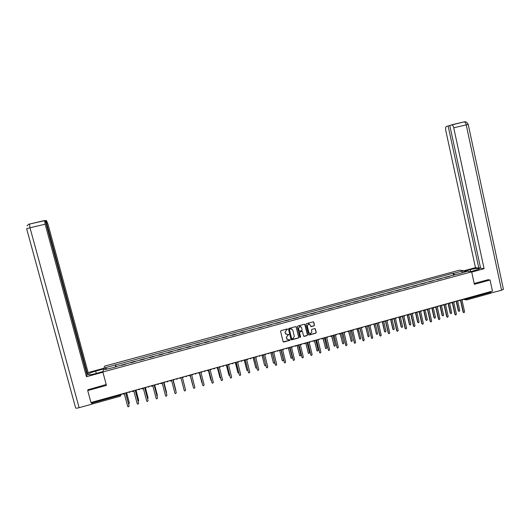 <?xml version="1.0" encoding="UTF-8"?>
<svg xmlns="http://www.w3.org/2000/svg" width="530" height="530" viewBox="0 0 530 530"><rect width="100%" height="100%" fill="white"/><g stroke="black" fill="none" stroke-linecap="round" stroke-linejoin="round"><path stroke-width="0.79" d="M287.538 329.262L287.101 328.958L281.013 330.621L280.582 331.343L283.086 341.611L283.683 342.042L289.811 340.366L290.109 339.856L288.512 339.843L286.584 338.458L286.372 337.603L287.744 335.285L288.823 334.562L287.253 334.543L285.292 333.158L285.087 332.303L286.458 329.985L287.538 329.262M285.902 334.139L284.974 332.217L287.32 328.998M283.219 341.863L289.691 340.273L289.903 339.598M287.161 339.412L286.26 337.517L288.611 334.298M314.051 325.857L314.476 325.135L313.786 322.267L313.17 321.842L306.473 323.664L306.048 324.386L308.5 334.602L309.103 335.033L315.807 333.191L316.231 332.469L315.403 329.017L314.793 328.587L311.878 329.382L311.454 330.097L311.865 331.813L310.481 333.794L308.871 332.641L307.254 325.917L308.599 323.943L310.255 325.095L311.136 326.646L314.051 325.857L314.336 325.056L313.449 321.876M471.654 271.844L474.37 284.332L490.065 280.019L492.443 291.089L90.961 402.535L87.715 390.557L106.457 385.409L102.853 371.994L471.654 271.844L459.477 270.174L104.595 366.131L102.853 371.994M296.303 327.05L295.601 326.632L288.93 328.454L288.499 329.183L290.99 339.432L291.692 339.843L298.35 338.007L298.774 337.285L295.998 326.672M297.721 326.056L304.445 324.221L305.061 324.651L307.519 334.874L307.095 335.589L304.16 336.391L303.558 335.96L302.564 331.82L301.861 331.409L299.973 331.926L299.549 332.648L300.589 336.961L300.225 337.484L299.801 337.179L297.29 326.778L297.721 326.056M490.065 280.019L487.944 279.694M490.31 291.679L490.171 293.368M92.28 403.973L91.869 403.078L120.012 395.261L121.251 394.704L121.363 394.095M91.67 402.336L91.869 403.078M88.106 389.457L87.715 390.557M125.398 364.296L121.403 365.382M121.41 365.336L125.458 363.911L125.544 364.256M125.405 364.249L125.458 363.911M134.938 361.705L134.852 361.361L130.877 362.441L130.844 362.818M134.819 361.738L134.852 361.361M144.299 359.168L144.206 358.823L140.251 359.897L140.238 360.274M144.206 359.194L144.206 358.823M153.614 356.644L153.521 356.299L149.586 357.366L149.599 357.73M153.548 356.663L153.521 356.299M162.889 354.126L162.803 353.782L158.881 354.848L158.921 355.206M162.849 354.139L162.803 353.782M172.045 351.277L172.118 351.628L172.045 351.277L168.136 352.337L168.202 352.688M181.346 349.124L181.247 348.786L177.358 349.84L177.444 350.178M186.626 347.693L186.534 347.349L186.653 347.687M190.535 346.633L190.409 346.302L186.534 347.349M195.769 345.209L195.683 344.871L195.815 345.196M199.684 344.149L199.538 343.824L195.683 344.871M204.871 342.744L204.785 342.4L204.944 342.725M208.8 341.678L208.628 341.36L204.785 342.4M213.941 340.28L213.855 339.942L214.04 340.253M217.876 339.213L217.678 338.909L213.855 339.942M222.971 337.835L222.885 337.497L223.097 337.802M226.913 336.762L226.694 336.464L222.885 337.497M231.961 335.397L231.875 335.053L232.113 335.357M235.916 334.324L235.671 334.026L231.875 335.053M240.918 332.966L240.832 332.628L241.09 332.919M244.88 331.893L244.615 331.601L240.832 332.628M249.842 330.548L249.756 330.21L250.034 330.495M253.81 329.468L249.756 330.21M258.726 328.136L258.64 327.798L258.945 328.077M262.701 327.056L258.64 327.798M267.57 325.738L267.491 325.4L267.816 325.672M271.559 324.658L267.491 325.4M276.382 323.346L276.302 323.008L276.653 323.273M280.383 322.26L276.302 323.008M285.16 320.968L285.08 320.63L285.451 320.889M289.168 319.881L285.08 320.63M293.905 318.596L293.819 318.258L294.216 318.51M297.913 317.51L293.819 318.258M302.61 316.231L302.531 315.9L302.948 316.145M306.631 315.145L302.531 315.9M311.282 313.879L311.203 313.548L311.64 313.786M315.31 312.793L311.203 313.548M319.921 311.541L319.842 311.209L320.299 311.435M323.956 310.447L319.842 311.209M328.52 309.209L328.441 308.871L328.925 309.096M332.568 308.109L328.441 308.871M337.087 306.883L337.014 306.552L337.517 306.764M341.141 305.784L337.014 306.552M345.626 304.571L345.547 304.233L346.077 304.445M349.681 303.465L345.547 304.233M354.126 302.266L354.047 301.934L354.596 302.133M358.194 301.159L354.047 301.934M362.593 299.967L362.513 299.635L363.083 299.834M366.667 298.86L362.513 299.635M371.026 297.681L370.947 297.35L371.543 297.542M375.108 296.575L370.947 297.35M379.427 295.402L379.348 295.071L379.964 295.256M383.515 294.289L379.348 295.071M387.794 293.13L387.715 292.805L388.351 292.977M391.889 292.023L387.715 292.805M396.129 290.871L396.049 290.539L396.705 290.712M400.229 289.758L396.049 290.539M404.43 288.618L404.357 288.293L405.026 288.459M408.537 287.505L404.357 288.293M412.698 286.379L412.625 286.048L413.32 286.207M416.818 285.259L412.625 286.048M420.933 284.14L420.86 283.815L421.575 283.967M425.06 283.027L420.86 283.815M429.141 281.92L429.068 281.589L429.803 281.741M433.268 280.794L429.068 281.589M437.31 279.701L437.992 279.515M441.45 278.581L437.243 279.376M445.452 277.495L445.379 277.17L446.154 277.303M449.599 276.368L445.379 277.17M115.142 367.078L104.682 369.655L105.251 367.694L115.48 364.925L115.851 366.886M454.66 274.997L453.667 273.354L453.117 273.275L115.48 364.925M453.667 273.354L462.385 270.996L466.46 271.559L457.582 274.202M115.056 366.846L457.642 273.95M116.11 366.813L115.54 364.66M453.561 275.295L453.117 273.275M105.251 367.694L107.06 369.012M461.994 272.771L462.385 270.996M291.136 339.697L298.224 337.915L298.655 337.193L296.184 326.97M289.744 329.084L289.446 329.594L291.626 338.59L292.938 338.65L294.302 336.331L292.818 330.19L290.831 328.805L289.625 329.004L289.446 329.594M291.719 338.763L289.327 329.508M292.03 329.077L290.566 328.858M289.625 329.004L290.447 328.779M303.73 336.252L306.963 335.503L307.393 334.781L304.743 324.267M302.259 331.442L299.854 331.84L299.423 332.562L300.589 336.961M299.901 337.358L300.47 336.875M301.524 327.514L299.867 326.361L298.509 328.342L299.086 330.713L299.695 331.144L301.669 330.614L302.1 329.885L301.524 327.514M300.808 326.546L299.741 326.281L298.509 328.342M299.258 331.005L298.39 328.262M310.719 326.526L313.912 325.778M309.487 324.102L308.473 323.87L307.254 325.917M309.447 333.516L308.738 332.555L307.122 325.837M308.679 334.894L315.668 333.105L316.092 332.383L315.072 328.627M128.624 403.986L129.366 403.098L126.749 393.273M126.809 393.247L129.386 403.237M122.304 393.83L123.039 394.207L124.371 393.949L127.69 406.404L128.214 406.894L129.095 406.007L125.776 393.558L127.498 392.392M125.842 393.545L129.115 406.152M138.144 401.349L138.727 400.475L136.137 390.683M136.19 390.663L138.747 400.581M147.618 398.692L148.055 397.864L145.478 388.086M145.525 388.079L148.069 397.937M96.301 373.398L95.685 371.113C92.008 372.153 89.597 373.147 88.444 374.094C87.901 375.088 90.001 374.995 94.744 373.816L102.972 371.583M95.685 371.113L103.761 368.92M103.959 368.257L88.119 372.544L87.476 374.167L45.905 220.573L46.527 220.619L48.011 224.296L88.119 372.544M86.94 374.312L87.476 374.167M79.122 407.696C76.797 408.292 75.624 408.339 75.611 407.842L26.633 228.721L30.005 227.781L29.501 224.077L45.302 220.533L87.132 375.035L86.47 376.704L45.156 224.203L30.005 227.781L79.122 407.696L91.882 404.151L91.412 402.409M102.919 372.239L86.47 376.704M92.041 403.635L91.882 404.151M45.348 220.705L45.905 220.573M44.593 220.526L45.156 224.203M87.987 389.782L106.205 384.488M28.805 224.289L29.534 224.051M470.806 271.724L479.484 268.895C479.18 268.021 476.125 268.26 470.322 269.604L465.287 270.969M471.707 272.069L484.089 268.703L480.624 268.279L449.784 125.424L464.234 121.867L451.666 124.802M480.478 267.61L478.828 268.061L475.47 267.65L445.75 130.387C445.392 128.32 445.604 127.041 446.399 126.557L448.122 125.981L478.828 268.061M463.909 270.784L475.47 267.65M484.089 268.703L453.733 127.809C453.276 125.968 452.62 124.967 451.779 124.795M503.401 289.181L501.579 290.261L490.482 293.09M449.818 125.584L448.122 125.981M488.117 279.721L474.184 283.471M491.018 293.196L490.674 291.579M131.864 391.18L132.619 391.557L133.918 391.299L137.21 403.727L137.754 404.224L138.615 403.337L135.322 390.908L137.031 389.742M135.375 390.895L138.635 403.443M141.377 388.536L142.159 388.921L143.425 388.656L146.697 401.071L147.254 401.568L148.095 400.673L144.822 388.271L146.525 387.105M144.869 388.258L148.108 400.746M157.039 396.023L157.344 395.261L154.786 385.502M154.813 385.495L157.35 395.3M166.42 393.326L164.048 382.932M164.068 382.925L166.566 392.498M175.741 390.583L173.277 380.368L175.788 390.014M150.858 385.906L151.653 386.291L152.892 386.032L156.145 398.414L156.714 398.918L157.529 398.03L154.283 385.641L155.979 384.482M154.316 385.635L157.542 398.063M160.292 383.289L161.107 383.674L162.319 383.409L165.546 395.777L166.129 396.274L166.93 395.387L163.704 383.024L165.393 381.872M163.73 383.018L166.91 395.208M169.686 380.679L170.521 381.063L171.707 380.805L174.913 393.147L175.503 393.651L176.291 392.763L173.091 380.421L174.774 379.268M173.098 380.414L176.278 392.677M184.99 387.735L182.466 377.817L184.97 387.523M179.047 378.082L181.055 378.208L184.241 390.531L184.838 391.027L185.613 390.146L182.433 377.824L185.613 390.146M182.433 377.824L184.109 376.678M192.728 385.224L190.263 375.651L192.94 385.648M188.369 375.492L189.223 375.883L190.363 375.624L193.529 387.92L194.132 388.424L194.894 387.536L191.734 375.24L193.404 374.094M193.49 387.801L190.363 375.624M201.851 382.753L199.373 373.12L202.221 383.223M197.644 372.921L199.638 373.047L202.778 385.323L203.387 385.827L204.136 384.946L201.002 372.669L202.665 371.523M202.765 385.277L199.618 373.054M210.933 380.268L208.449 370.602L210.933 380.255L211.45 380.739M206.885 370.351L207.76 370.742L208.866 370.483L211.987 382.74L212.609 383.243L213.345 382.362L210.224 370.106L211.887 368.966M211.993 382.753L208.84 370.49M217.519 368.078L219.957 377.724L220.632 378.221M219.977 377.777L217.479 368.092M226.522 365.581L228.953 375.207L229.762 375.677M228.98 375.286L226.482 365.594M235.492 363.083L237.904 372.703L238.851 373.12M237.944 372.815L235.439 363.096M244.423 360.585L246.828 370.205L247.894 370.543M246.881 370.344L244.356 360.585L245.416 360.334L248.451 372.504L249.087 373.007L249.789 372.133L246.755 359.963L248.385 358.837M253.314 358.075L255.705 367.714L256.334 368.204L256.891 367.933M255.778 367.88L253.234 358.061M262.158 355.55L264.556 365.236L265.185 365.726L265.835 365.269M264.636 365.428L262.065 355.524M216.088 367.8L218.062 367.933L221.162 380.169L221.785 380.666L222.514 379.785L219.413 367.555L221.07 366.416M221.176 380.215L218.029 367.939M225.25 365.256L227.218 365.389L230.298 377.605L230.921 378.102L231.643 377.227L228.562 365.011L230.212 363.878M230.325 377.685L227.171 365.402M234.379 362.725L236.334 362.851L239.394 375.048L240.024 375.551L240.733 374.67L237.678 362.48L239.315 361.354M239.434 375.16L236.281 362.871M248.504 372.65L245.35 360.354M243.469 360.201L244.37 360.585M252.519 357.684L254.46 357.823L257.474 369.973L258.11 370.47L258.806 369.602L255.791 357.452L257.414 356.326M257.54 370.145L254.387 357.843M261.535 355.186L263.463 355.319L266.457 367.449L267.1 367.952L267.782 367.078L264.788 354.954L266.411 353.835M266.544 367.648L263.383 355.345M270.962 353.007L273.367 362.772L273.997 363.262L274.659 362.407L272.314 352.861M273.46 362.984L270.856 352.96M270.512 352.695L272.433 352.828L275.408 364.938L276.05 365.435L276.726 364.567L273.752 352.463L275.368 351.344M275.507 365.157L272.34 352.854M279.727 350.443L282.139 360.314L282.775 360.804L283.431 359.95L281.105 350.423M282.252 360.546L279.601 350.35M279.469 350.231L281.364 350.35L284.319 362.441L284.968 362.937L285.63 362.069L282.682 349.985L284.285 348.866M284.431 362.672L281.264 350.376M288.439 347.826L290.884 357.863L291.52 358.353L292.169 357.505L289.85 347.991M291.003 358.114L288.307 347.753M288.406 347.793L290.261 347.879L293.196 359.95L293.845 360.446L294.501 359.578L291.573 347.514L293.169 346.401M293.322 360.201L290.148 347.912M297.138 345.302L299.589 355.425L300.225 355.915L300.868 355.067L298.569 345.573M299.722 355.696L297.019 345.335M297.224 345.282L299.119 345.414L302.034 357.465L302.683 357.962L303.332 357.101L300.424 345.057L302.02 343.95M302.173 357.737L299 345.454M305.823 342.89L308.255 353L308.897 353.483L309.533 352.642L307.248 343.162M308.407 353.285L305.697 342.923M306.055 342.83L307.943 342.97L310.838 354.994L311.488 355.491L312.13 354.63L309.242 342.605L310.832 341.499M310.991 355.285L307.811 343.003M314.476 340.492L316.894 350.582L317.536 351.065L318.166 350.224L315.893 340.757M317.059 350.88L314.336 340.525M314.846 340.386L316.728 340.525L319.603 352.536L320.259 353.026L320.895 352.172L318.02 340.167L319.603 339.067M319.769 352.834L316.589 340.565M323.095 338.1L325.493 348.17L326.135 348.654L326.758 347.812L324.499 338.339M325.672 348.482L322.949 338.14L321.895 338.909L321.087 338.657M323.605 337.954L325.48 338.094L328.335 350.085L328.991 350.575L329.62 349.72L326.772 337.736L328.348 336.636M328.514 350.396L325.334 338.14M331.687 335.762L334.059 345.772L334.702 346.256L335.318 345.414L333.065 335.914M334.251 346.09L331.575 335.98M332.33 335.53L334.198 335.675L337.034 347.64L337.683 348.137L338.312 347.283L335.483 335.318L337.053 334.225M337.226 347.965L334.039 335.722M340.28 333.582L342.592 343.38L343.235 343.864L343.851 343.029L341.598 333.476M342.791 343.712L340.147 333.741M341.022 333.118L342.877 333.264L345.692 345.209L346.348 345.706L346.971 344.851L344.156 332.913L345.719 331.82M345.898 345.547L342.711 333.31M348.826 331.336L351.092 341.002L351.734 341.486L352.344 340.651L350.085 331.018M351.304 341.34L348.674 331.462M349.674 330.72L351.522 330.866L354.325 342.791L354.974 343.281L355.59 342.433L352.794 330.508L354.358 329.421M354.53 343.135L351.35 330.912M357.319 329.057L359.559 338.63L360.201 339.114L360.804 338.279L358.207 328.348M359.777 338.981L357.154 329.15M358.293 328.328L360.135 328.474L362.917 340.379L363.567 340.869L364.176 340.022L361.4 328.123L362.957 327.03M363.13 340.73L359.956 328.52M365.779 326.752L367.992 336.265L368.635 336.749L369.231 335.921L366.945 326.089M368.217 336.623L365.594 326.818M366.879 325.943L368.714 326.089L371.47 337.974L372.126 338.465L372.729 337.623L369.973 325.738L371.523 324.658M371.696 338.332L368.522 326.142M367.151 326.175L366.78 325.97M374.193 324.426L376.393 333.913L377.035 334.397L377.625 333.569L375.319 323.598L375.724 323.817M376.625 334.278L373.994 324.459M375.425 323.572L377.254 323.717L379.997 335.583L380.646 336.073L381.249 335.232L378.513 323.366L380.056 322.286M380.229 335.947L379.758 335.47L377.055 323.77M382.574 322.088L384.753 331.575L385.396 332.052L385.986 331.23L383.7 321.273M384.999 331.939L384.515 331.469L382.362 322.101M383.945 321.206L385.76 321.352L388.483 333.198L389.139 333.688L389.735 332.847L387.013 321.008L388.55 319.928M388.728 333.569L388.238 333.092L385.555 321.412M384.257 321.458L383.826 321.24M390.915 319.736L393.088 329.236L393.73 329.72L394.313 328.898L392.041 318.961L391.001 319.729L390.186 319.477M393.333 329.614L392.843 329.137L390.683 319.716M392.425 318.855L394.24 319L396.943 330.826L397.593 331.316L398.182 330.475L395.486 318.656L397.016 317.576M397.189 331.204L396.685 330.72L394.022 319.06M392.75 319.113L392.299 318.888M399.216 317.371L401.389 326.911L402.031 327.394L402.615 326.573L400.395 316.841M401.641 327.288L401.137 326.818L398.971 317.304M400.872 316.509L402.681 316.655L405.364 328.461L406.013 328.951L406.603 328.116L403.92 316.311L405.443 315.237M405.616 328.845L405.099 328.361L402.455 316.721M401.21 316.781L400.74 316.543M407.477 314.986L409.657 324.599L410.3 325.075L410.876 324.261L408.703 314.681M409.915 324.983L409.399 324.499L407.206 314.853M409.286 314.171L411.088 314.323L413.751 326.109L414.4 326.593L414.983 325.758L412.32 313.979L413.837 312.905M414.009 326.493L413.479 326.01L410.849 314.389M409.637 314.449L409.147 314.21M415.699 312.561L417.892 322.293L418.534 322.77L419.104 321.955L416.971 312.475M418.157 322.677L417.627 322.2L415.427 312.468M417.667 311.845L419.455 311.998L422.105 323.764L422.755 324.247L423.337 323.419L420.688 311.653L422.205 310.587M422.37 324.148L421.827 323.664L419.217 312.064M418.031 312.13L417.521 311.885M423.881 310.123L426.1 319.994L426.736 320.471L427.306 319.656L425.192 310.242M426.365 320.378L425.822 319.901L423.642 310.189M426.014 309.527L427.796 309.679L430.426 321.425L431.075 321.909L431.652 321.081L429.028 309.341L430.532 308.274M430.698 321.816L430.141 321.332L427.551 309.752M426.392 309.818L425.862 309.573M432.069 307.851L434.269 317.702L434.911 318.185L435.475 317.371L433.381 307.99M434.54 318.093L433.984 317.616L431.817 307.917M434.335 307.221L436.104 307.373L438.721 319.1L439.363 319.583L439.94 318.755L437.329 307.036L438.833 305.969M438.992 319.491L438.423 319.007L435.852 307.446M434.719 307.513L434.163 307.267M440.225 305.585L442.411 315.423L443.047 315.9L443.61 315.092L441.53 305.724L440.569 305.492M442.683 315.82L442.119 315.337L439.966 305.658M442.616 304.922L444.378 305.075L446.975 316.781L447.625 317.265L448.188 316.443L445.598 304.737L447.095 303.677M447.247 317.178L446.677 316.695L444.113 305.147M443.007 305.22L442.437 304.969M448.347 303.332L450.52 313.157L451.156 313.627L451.712 312.819L449.639 303.445M450.798 313.548L450.222 313.071L448.082 303.405M450.864 302.63L452.62 302.782L455.197 314.476L455.846 314.959L456.409 314.131L453.832 302.451L455.33 301.391M455.475 314.873L454.892 314.383L452.348 302.862M451.268 302.935L448.85 303.193M456.443 301.086L458.596 310.891L459.232 311.368L459.788 310.56L457.721 301.159M458.874 311.289L458.291 310.812L456.164 301.159M459.079 300.351L460.835 300.503L463.392 312.17L464.035 312.654L464.598 311.832L462.041 300.172L463.525 299.119M463.671 312.574L463.074 312.09L460.55 300.583M459.49 300.656L458.914 300.424L457.913 301.153L457.099 300.901M464.253 298.913L466.764 298.953L490.462 292.368M465.115 298.675L466.552 299.953L466.612 298.257M121.158 394.148L120.363 396.188L119.813 394.525M441.371 278.561L437.919 279.495M433.195 280.774L429.724 281.715M424.987 283L421.502 283.947M416.746 285.239L413.248 286.187M408.471 287.485L404.96 288.433M400.163 289.738L396.639 290.692M391.822 291.997L388.285 292.957M383.455 294.269L379.897 295.23M375.048 296.548L371.477 297.515M366.608 298.834L363.03 299.808M358.134 301.133L354.543 302.107M349.628 303.438L346.017 304.419M341.088 305.757L337.464 306.738M332.515 308.082L328.878 309.07M323.909 310.414L320.252 311.408M315.264 312.76L311.6 313.753M306.585 315.111L302.902 316.112M297.873 317.477L294.176 318.477M289.128 319.848L285.412 320.855M280.344 322.233L276.614 323.24M271.526 324.625L267.782 325.639M262.668 327.023L258.912 328.043M253.777 329.435L250.008 330.455M244.853 331.853L241.064 332.886M235.89 334.284L232.087 335.318M226.893 336.729L223.07 337.762M217.85 339.18L214.021 340.22M208.78 341.638L204.931 342.685M199.671 344.109L195.802 345.156M190.522 346.593L186.639 347.647M181.333 349.084L177.437 350.138M172.104 351.582L168.195 352.649M162.843 354.1L158.914 355.166M153.541 356.617L149.593 357.69M144.2 359.154L140.238 360.228M134.825 361.699L130.844 362.778M449.519 276.349L446.075 277.283M130.512 391.551L129.645 392.319M130.493 391.557L129.134 392.359L128.525 392.107M140.059 388.901L139.204 389.663M140.046 388.907L138.721 389.709L138.085 389.451M147.598 386.807L148.254 387.066L149.559 386.264L148.711 387.026M159.04 383.634L158.185 384.389M159.026 383.641L157.755 384.435L157.079 384.177M166.519 381.56L167.208 381.819L168.46 381.017L167.619 381.772M175.914 378.95L176.623 379.208L177.848 378.413L177.013 379.162M187.209 375.816L186.368 376.565L185.275 376.353M195.325 374.028L196.517 373.233L195.683 373.981L194.596 373.763M204.613 371.45L205.792 370.656L204.958 371.404L203.878 371.192M213.868 368.887L215.028 368.092L214.193 368.84L213.12 368.622M223.395 366.283L222.322 366.071M232.557 363.739L231.484 363.527M241.388 361.255L242.508 360.466L241.68 361.208L240.613 360.99M250.763 358.684L249.703 358.472M259.813 356.173L258.753 355.955M268.823 353.669L267.769 353.457M277.793 351.178L276.746 350.959M286.73 348.7L285.69 348.482M295.627 346.229L294.594 346.01M304.492 343.765L303.458 343.546M313.316 341.313L312.289 341.095M330.866 336.444L329.845 336.225M339.584 334.019L338.571 333.801M348.27 331.608L347.263 331.389M356.922 329.209L355.915 328.984M365.534 326.811L364.534 326.593M374.114 324.433L373.12 324.214M382.66 322.061L381.666 321.836M399.647 317.337L398.666 317.119M408.093 314.999L407.113 314.774M416.5 312.66L415.527 312.442M424.881 310.335L423.921 310.13M433.222 308.016L432.255 307.798M27.003 225.879C28.527 224.316 29.362 223.713 29.501 224.077L44.626 220.5M501.579 290.261L466.228 124.861L453.733 127.809M470.779 271.724L470.322 269.604M468.235 124.484L466.228 124.861C465.764 123.026 465.101 122.032 464.234 121.867C465.804 121.489 467.135 122.344 468.228 124.437L503.454 289.44M185.99 376.611L187.203 375.816M223.077 366.329L224.23 365.541M232.253 363.785L233.385 362.997M250.485 358.731L251.598 357.942M259.541 356.213L260.641 355.431M268.558 353.715L269.651 352.934M277.541 351.218L278.628 350.443M286.485 348.74L287.565 347.958M295.395 346.269L296.462 345.487M304.26 343.804L305.326 343.029M313.098 341.353L314.151 340.578M330.654 336.477L331.7 335.709M339.385 334.059L340.426 333.284M348.071 331.647L349.111 330.879M356.73 329.243L357.763 328.474M365.349 326.851L366.376 326.082M373.935 324.466L374.962 323.697M382.481 322.094L383.508 321.326M399.481 317.371L400.501 316.609M407.928 315.025L408.948 314.264M416.341 312.693L417.362 311.931M424.722 310.368L425.736 309.606M433.07 308.049L434.083 307.287M441.384 305.737L442.398 304.982M121.112 394.161L120.363 396.188M490.217 293.375L466.652 299.927M465.684 299.821L463.458 299.317M120.336 396.195L92.273 403.992M88.616 374.73L88.444 374.094"/></g></svg>
